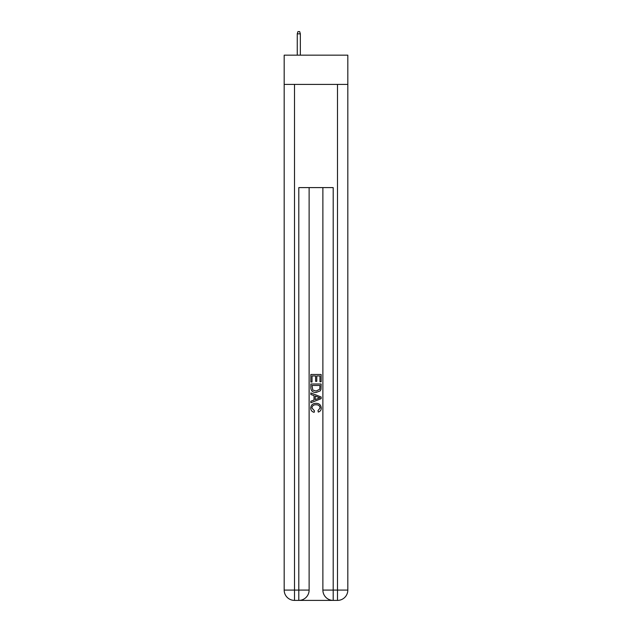 <?xml version="1.0" encoding="UTF-8"?>
<svg xmlns="http://www.w3.org/2000/svg" width="632" height="632" viewBox="0 0 632 632"><rect width="100%" height="100%" fill="white"/><g stroke="black" fill="none" stroke-linecap="round" stroke-linejoin="round"><path stroke-width="0.95" d="M347.821 84.404L347.821 55.166L284.179 55.166L284.179 84.404L347.821 84.404L347.821 590.083L337.496 590.083L337.496 84.404M299.576 600.4L332.424 600.4M333.198 600.4L333.198 590.083L322.881 590.083A10.317 10.317 0 0 0 333.198 600.4L337.496 600.4L337.496 590.083L333.198 590.083L333.198 187.601L298.802 187.601L298.802 590.083L284.179 590.083L284.179 84.404M309.119 187.601L309.119 590.083A10.317 10.317 0 0 1 298.802 600.4L294.504 600.4A10.317 10.317 0 0 1 284.179 590.083M322.881 590.083L322.881 187.601M337.496 600.4A10.317 10.317 0 0 0 347.821 590.083M310.841 382.028L310.841 374.484L321.159 374.484L321.159 381.76L319.966 381.76L319.966 375.945L316.79 375.945L316.79 381.365L315.605 381.365L315.605 375.945L312.034 375.945L312.034 382.028L310.841 382.028M310.841 387.708L310.841 384.011L321.159 384.011L321.009 389.367L320.274 390.868L316.055 392.48C312.753 392.496 311.015 390.9 310.841 387.708M312.034 385.465L312.761 390.031L316.079 391.026L319.752 389.265L319.966 385.465L312.034 385.465M310.841 394.463L310.841 392.922L321.159 397.015L321.159 398.658L310.841 402.758L310.841 401.209L314.017 400.04L314.017 395.64L310.841 394.463M318.062 397.133L315.21 396.074L315.21 399.598L319.966 397.836L318.062 397.133M311.9 407.98L314.483 410.871L314.144 412.325C311.955 411.756 310.81 410.35 310.707 408.114C310.983 404.946 312.777 403.35 316.079 403.327C319.247 403.398 320.985 404.986 321.293 408.082C321.238 410.121 320.242 411.448 318.291 412.064L317.983 410.603L320.1 408.011C319.8 405.784 318.457 404.709 316.079 404.788C313.67 404.662 312.271 405.72 311.9 407.98M300.35 55.166L300.35 33.836L297.253 33.836L297.253 55.166M297.253 33.836L297.941 31.6L299.663 31.6L300.35 33.836M294.504 84.404L294.504 600.4M309.119 590.083L298.802 590.083L298.802 600.4"/></g></svg>
